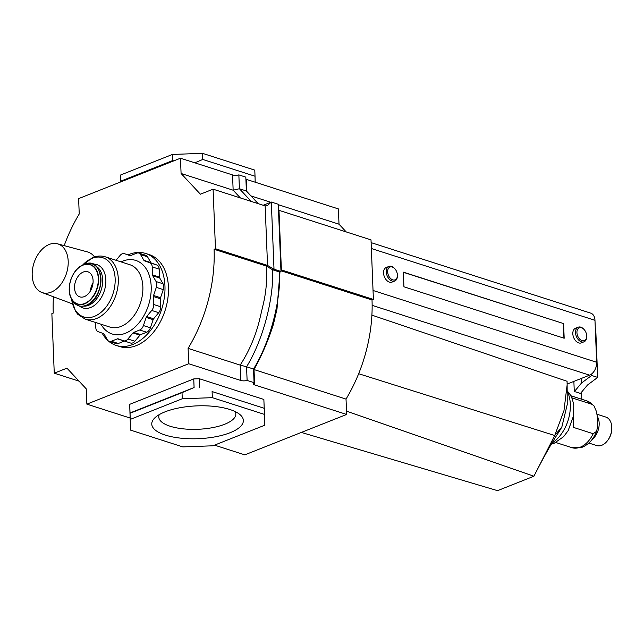 <?xml version="1.0" encoding="UTF-8"?>
<svg xmlns="http://www.w3.org/2000/svg" width="644" height="644" viewBox="0 0 644 644"><rect width="100%" height="100%" fill="white"/><g stroke="black" fill="none" stroke-linecap="round" stroke-linejoin="round"><path stroke-width="0.97" d="M397.404 275.02A6.875 4.492 68.4 0 0 394.853 268.789A6.875 4.492 68.4 0 0 389.918 267.091A6.875 4.492 68.4 0 0 387.656 271.889A6.875 4.492 68.4 0 0 392.695 279.834A6.875 4.492 68.4 0 0 397.412 275.254A6.875 4.492 68.4 0 0 397.404 275.02M397.412 275.511A7.857 5.136 -111.6 0 1 397.42 275.785A7.857 5.136 -111.6 0 1 394.74 281.026A7.857 5.136 -111.6 0 1 386.263 271.937A7.857 5.136 -111.6 0 1 388.944 266.423A7.857 5.136 -111.6 0 1 394.49 268.395L394.853 268.789M586.684 335.79A6.875 4.492 68.4 0 0 584.132 329.559A6.875 4.492 68.4 0 0 579.197 327.86A6.875 4.492 68.4 0 0 576.935 332.658A6.875 4.492 68.4 0 0 581.975 340.604A6.875 4.492 68.4 0 0 586.692 336.023A6.875 4.492 68.4 0 0 586.684 335.79M586.692 336.289A7.857 5.136 -111.6 0 1 586.7 336.554A7.857 5.136 -111.6 0 1 584.019 341.803A7.857 5.136 -111.6 0 1 575.543 332.707A7.857 5.136 -111.6 0 1 578.223 327.192A7.857 5.136 -111.6 0 1 583.77 329.173L584.132 329.559M584.019 341.803L581.299 342.882A7.857 5.136 -111.6 0 1 572.822 333.785A7.857 5.136 -111.6 0 1 575.503 328.271L578.223 327.192M394.74 281.026L392.019 282.104A7.857 5.136 -111.6 0 1 383.55 273.016A7.857 5.136 -111.6 0 1 386.223 267.502L388.944 266.423M551.94 443.12A33.721 22.492 -72.2 0 0 570.334 404.343A33.721 22.492 -72.2 0 0 567.155 391.053M346.52 411.162L533.916 476.222L554.734 435.513L563.967 410.639L567.139 384.887L567.074 381.28L371.902 315.141M301.336 432.43L497.53 490.656L533.916 476.222M567.139 384.887L567.227 404.577L561.85 426.988L559.185 431.577C553.276 440.246 545.758 453.376 536.605 470.965M567.139 384.066L589.574 375.17A10.642 7.1 -72.2 0 0 596.666 362.274L594.976 320.31A10.642 7.1 -72.2 0 0 590.741 313.145L371.121 242.635M403.933 286.797L403.345 272.138L563.589 323.586L564.176 338.245L403.933 286.797M563.589 323.586L403.345 272.299M563.943 338.164L563.355 323.674M596.891 414.197L605.819 417.062A14.965 9.982 107.8 0 1 611.792 427.688A14.965 9.982 107.8 0 1 607.719 440.383A14.965 9.982 107.8 0 1 601.81 445.262A14.965 9.982 107.8 0 1 596.674 445.551L588.874 443.048M572.58 399.803L572.226 397.96L592.005 404.311L593.889 405.704L586.853 400.898L570.866 395.762M595.33 329.036L595.74 329.164L597.672 377.416L587.505 385.015L580.325 393.629A13.097 4.693 177.7 0 0 577.805 392.462A13.097 4.693 177.7 0 0 574.287 391.689L573.868 381.393M593.889 405.704L596.247 411.065C597.841 417.658 598.091 423.824 596.988 429.556L596.505 431.416L593.188 433.726L573.41 427.375L573.579 415.831M611.792 427.688L611.8 428.566A13.097 8.734 107.8 0 1 608.234 439.675L607.719 440.383M591.578 374.003L591.635 375.476L597.672 377.416M574.287 391.689L581.468 383.075L591.635 375.476M581.282 378.455L581.468 383.075M83.326 272.026A13.178 8.791 107.8 0 1 87.85 271.776A13.178 8.791 107.8 0 1 92.929 283.811A13.178 8.791 107.8 0 1 84.316 296.61A13.178 8.791 107.8 0 1 79.792 296.868A13.178 8.791 107.8 0 1 74.712 284.833A13.178 8.791 107.8 0 1 83.326 272.026M116.041 260.281L120.082 255.435A6.255 4.17 107.8 0 1 122.255 253.776A6.255 4.17 107.8 0 1 124.397 253.656A6.255 4.17 107.8 0 1 124.485 253.688L129.871 255.612A2.061 1.377 -72.2 0 0 129.903 255.62A2.061 1.377 -72.2 0 0 130.611 255.579L136.649 253.189A6.255 4.17 107.8 0 1 138.79 253.068A6.255 4.17 107.8 0 1 140.577 254.589L143.87 260.321A2.061 1.377 -72.2 0 0 144.433 260.812L149.819 262.744A6.255 4.17 107.8 0 1 152.217 266.922L152.539 274.916A2.061 1.377 -72.2 0 0 152.773 275.801L156.073 281.533A6.255 4.17 107.8 0 1 156.307 287.369L153.562 295.491A2.061 1.377 -72.2 0 0 153.409 296.53L153.731 304.532A6.255 4.17 107.8 0 1 151.734 310.456L146.671 316.526A2.061 1.377 -72.2 0 0 146.164 317.444L143.427 325.566A6.255 4.17 107.8 0 1 139.732 329.994L133.694 332.393A2.061 1.377 -72.2 0 0 132.978 332.932L127.915 339.01A6.255 4.17 107.8 0 1 123.6 340.781A6.255 4.17 107.8 0 1 123.511 340.757L118.126 338.825A2.061 1.377 -72.2 0 0 118.093 338.816A2.061 1.377 -72.2 0 0 117.385 338.857L111.356 341.256A6.255 4.17 107.8 0 1 109.206 341.376A6.255 4.17 107.8 0 1 107.427 339.847L104.127 334.115A2.061 1.377 -72.2 0 0 103.571 333.624L98.178 331.7A6.255 4.17 107.8 0 1 95.779 327.522L95.578 322.483M138.79 253.068L145.761 255.306A6.255 4.17 107.8 0 1 147.54 256.827L150.841 262.559A2.061 1.377 -72.2 0 0 151.396 263.05L156.782 264.982A6.255 4.17 107.8 0 1 159.189 269.16L159.511 277.153A2.061 1.377 -72.2 0 0 159.744 278.039L163.037 283.771A6.255 4.17 107.8 0 1 163.27 289.607L160.533 297.729A2.061 1.377 -72.2 0 0 160.38 298.768L160.702 306.769A6.255 4.17 107.8 0 1 158.698 312.694L153.634 318.764A2.061 1.377 -72.2 0 0 153.135 319.682L150.39 327.804A6.255 4.17 107.8 0 1 146.695 332.232L140.666 334.63A2.061 1.377 -72.2 0 0 139.949 335.17L134.878 341.248A6.255 4.17 107.8 0 1 130.563 343.019A6.255 4.17 107.8 0 1 130.482 342.994L123.688 340.813M124.461 341.062A2.061 1.377 -72.2 0 0 124.356 341.095L118.319 343.485A6.255 4.17 107.8 0 1 116.178 343.606L109.206 341.376M93.05 282.756A13.178 8.791 -72.2 0 0 90.41 290.967M102.13 333.109A48.292 32.208 -72.2 0 0 116.202 345.434A48.292 32.208 -72.2 0 0 164.953 285.976A48.292 32.208 -72.2 0 0 145.729 253.478A48.292 32.208 -72.2 0 0 128.108 254.847M116.202 345.434L119.687 346.553A48.292 32.208 -72.2 0 0 168.438 287.095A48.292 32.208 -72.2 0 0 149.215 254.597L145.729 253.478M230.085 432.72A45.837 16.422 177.7 0 0 239.6 414.285A45.837 16.422 177.7 0 0 165.057 411.846A45.837 16.422 177.7 0 0 155.027 417.682A45.837 16.422 177.7 0 0 172.447 436.906A45.837 16.422 177.7 0 0 230.085 432.72M235.132 411.564A38.551 13.814 -2.3 0 1 235.817 413.939A38.551 13.814 -2.3 0 1 224.643 424.267A38.551 13.814 -2.3 0 1 170.161 426.248A38.551 13.814 -2.3 0 1 158.778 417.03A38.551 13.814 -2.3 0 1 159.269 414.607M253.543 369.398L254.018 369.551L254.63 384.911L346.649 414.454L346.029 399.095L254.018 369.551C261.891 355.391 268.363 340.29 273.434 324.262L276.992 309.104L279.987 271.857M346.029 399.095A125.717 83.857 -72.2 0 0 372.015 299.983L373.399 299.436L371.008 239.882L278.989 210.338L281.38 269.892L373.399 299.436M280.953 270.746L372.015 299.983M259.596 319.818C255.563 336.2 249.091 351.294 240.18 365.108L188.104 348.388A125.717 83.857 -72.2 0 0 214.09 249.276L266.165 265.996C267.276 278.804 266.278 291.692 263.154 304.66L259.596 319.818M250.999 195.929L270.738 202.272M278.297 204.695L339.01 224.193L338.398 208.922L246.378 179.378A4.91 1.763 177.7 0 1 245.903 179.193M346.222 231.929L339.01 224.193M64.199 245.622A125.717 83.857 -72.2 0 1 79.236 213.977L78.616 198.618L180.465 158.215L181.085 173.486L200.405 194.206L213.084 189.175L265.151 205.895L267.196 205.718L271.317 202.039L278.28 204.277L280.977 271.462L274.014 269.224L267.542 265.449L266.165 265.996L272.629 269.78C273.861 298.277 263.211 339.831 246.563 366.774L240.18 365.108L240.792 380.467L188.724 363.747L86.876 404.15L86.264 388.879L66.936 368.159L54.257 373.19L51.866 313.636L53.251 313.081A125.717 83.857 -72.2 0 1 53.436 296.787M214.09 249.276L215.474 248.729L267.542 265.449L265.151 205.895M346.649 414.454L244.801 454.857L214.532 445.141M188.104 348.388L188.724 363.747M213.084 189.175L215.474 248.729M212.343 397.67L182.268 398.765L182.019 392.655L194.094 387.535L130.04 412.949L130.539 430.12L182.791 446.896L212.866 445.801L264.716 425.233L264.354 408.336L212.093 391.56L212.343 397.67L264.595 414.446M130.539 430.12L129.694 404.335L193.747 378.922L194.094 387.535M264.354 408.336L212.093 391.56M182.019 392.655L130.177 413.223M130.418 419.333L182.268 398.765M173.711 160.895L172.697 160.549L172.455 154.439L202.53 153.344L202.771 159.454L194.826 162.827M255.185 182.204L255.032 176.231L202.771 159.454M255.032 176.231L254.783 170.129L202.53 153.344M172.697 160.549L120.855 181.117L120.871 181.858M172.455 154.439L120.605 175.007L120.855 181.117M120.686 181.93L120.605 175.007M130.04 412.949L129.694 404.335M199.648 387.334L199.302 378.72L263.863 399.449L264.209 408.063M193.747 378.922L199.302 378.72M181.085 173.486L233.152 190.205L239.415 188.74L238.852 174.894L245.823 177.132L246.378 190.978L258.212 203.673M54.257 373.19L79.043 381.143M130.136 418.045L86.876 404.15M254.63 384.911A4.91 1.763 -2.3 0 1 253.181 383.735A4.91 1.763 -2.3 0 1 254.074 382.665L247.111 380.427A4.91 1.763 -2.3 0 1 240.792 380.467M180.465 158.215L232.54 174.935A4.91 1.763 177.7 0 0 238.852 174.894M263.187 205.267L271.317 202.039L274.014 269.224L272.629 269.78L279.601 272.01C280.832 300.515 270.182 342.069 253.527 369.012L246.563 366.774L247.111 380.427M253.527 369.012L254.074 382.665M251.249 201.435L239.415 188.74L246.378 190.978M278.514 210.113L278.989 210.338M280.929 270.078L281.38 269.892L280.913 269.764M280.977 271.462L279.601 272.01M94.515 256.916A27.008 18.016 -72.2 0 0 87.415 251.901L57.509 243.81A25.567 17.058 -72.2 0 0 32.2 275.447A25.567 17.058 -72.2 0 0 41.876 292.473A25.567 17.058 -72.2 0 0 59.956 285.477A25.567 17.058 -72.2 0 0 68.192 261.166A25.567 17.058 -72.2 0 0 57.509 243.81M41.876 292.473L70.904 303.308A27.008 18.016 -72.2 0 0 72.313 303.735M358.668 373.721L554.734 435.513L561.85 426.988M371.355 248.512L594.976 320.31M373.037 290.468L596.666 362.274M372.135 305.353L589.574 375.17M593.188 433.726A24.553 16.382 107.8 0 1 580.268 447.178A24.553 16.382 107.8 0 1 571.84 447.652L582.434 447.161C588.906 444.288 593.599 439.039 596.505 431.416M597.221 416.241A14.965 9.982 107.8 0 1 592.077 439.522M586.853 400.898A24.553 16.382 107.8 0 1 592.005 404.311M71.613 299.106A31.105 20.745 -72.2 0 0 94.418 316.357A31.105 20.745 -72.2 0 0 115.147 278.667A31.105 20.745 -72.2 0 0 92.084 258.333A31.105 20.745 -72.2 0 0 82.504 265.191M79.413 306.005A22.757 15.174 -72.2 0 0 90.683 307.478A22.757 15.174 -72.2 0 0 105.833 282.515A22.757 15.174 -72.2 0 0 92.865 264.121M83.664 306.142A21.115 14.088 -72.2 0 0 88.614 305.304A21.115 14.088 -72.2 0 0 102.122 286.483A21.115 14.088 -72.2 0 0 96.399 266.479M86.151 305.304A21.977 14.659 -72.2 0 0 100.802 278.667A21.977 14.659 -72.2 0 0 84.509 264.306A21.977 14.659 -72.2 0 0 83.865 264.571L82.553 265.167A20.841 13.902 -72.2 0 0 71.637 299.154A20.841 13.902 -72.2 0 0 84.718 303.799A20.841 13.902 -72.2 0 0 98.613 278.538A20.841 13.902 -72.2 0 0 83.157 264.909A20.841 13.902 -72.2 0 0 82.553 265.167C71.886 269.385 65.414 289.534 71.637 299.154L72.361 300.402A21.977 14.659 -72.2 0 0 86.151 305.304M86.956 304.958A21.695 14.474 -72.2 0 0 98.387 269.361M84.589 303.501A20.56 13.717 -72.2 0 0 98.29 278.578A20.56 13.717 -72.2 0 0 83.052 265.143A20.56 13.717 -72.2 0 0 69.351 290.058A20.56 13.717 -72.2 0 0 84.589 303.501M71.428 298.768L75.565 311.398L77.844 314.361L85.258 319.166L109.81 327.047A32.739 21.84 -72.2 0 0 121.048 326.419A32.739 21.84 -72.2 0 0 142.863 286.733A32.739 21.84 -72.2 0 0 129.83 264.708L105.27 256.819C101.261 255.588 97.155 255.805 92.953 257.463L82.158 265.352M85.258 319.166A32.739 21.84 -72.2 0 0 96.487 318.53A32.739 21.84 -72.2 0 0 118.303 278.852A32.739 21.84 -72.2 0 0 105.27 256.819M153.634 318.764L146.671 316.526M153.135 319.682L146.164 317.444M158.698 312.694L151.734 310.456M160.702 306.769L153.731 304.532M160.38 298.768L153.409 296.53M160.533 297.729L153.562 295.491M163.27 289.607L156.307 287.369M163.037 283.771L156.073 281.533M159.744 278.039L152.773 275.801M159.511 277.153L152.539 274.916M159.189 269.16L152.217 266.922M156.782 264.982L149.819 262.744M151.396 263.05L144.433 260.812M150.841 262.559L143.87 260.321M147.54 256.827L140.577 254.589M118.319 343.485L111.356 341.256M124.356 341.095L117.385 338.857M134.878 341.248L127.915 339.01M139.949 335.17L132.978 332.932M140.666 334.63L133.694 332.393M146.695 332.232L139.732 329.994M150.39 327.804L143.427 325.566M100.963 324.214A38.632 25.768 -72.2 0 0 132.253 329.374A38.632 25.768 -72.2 0 0 151.187 286.435A38.632 25.768 -72.2 0 0 122.553 261.182A38.632 25.768 -72.2 0 0 120.983 261.867M246.861 191.501L246.378 179.378M232.54 174.935L233.152 190.205L240.373 197.941M586.692 336.023L586.7 336.554M397.412 275.254L397.42 275.785M567.155 390.747L570.495 395.102L572.403 399.28L573.764 405.004L573.611 415.621L568.153 430.667L563.621 436.664L554.202 443.257L551.312 444.167M555.853 442.525L571.84 447.652M581.532 392.172L581.822 399.28M72.361 300.402C75.783 305.811 80.452 307.47 86.385 305.385C106.453 298.719 104.698 255.153 84.517 264.298L83.865 264.571M130.563 343.019L123.6 340.781"/></g></svg>
